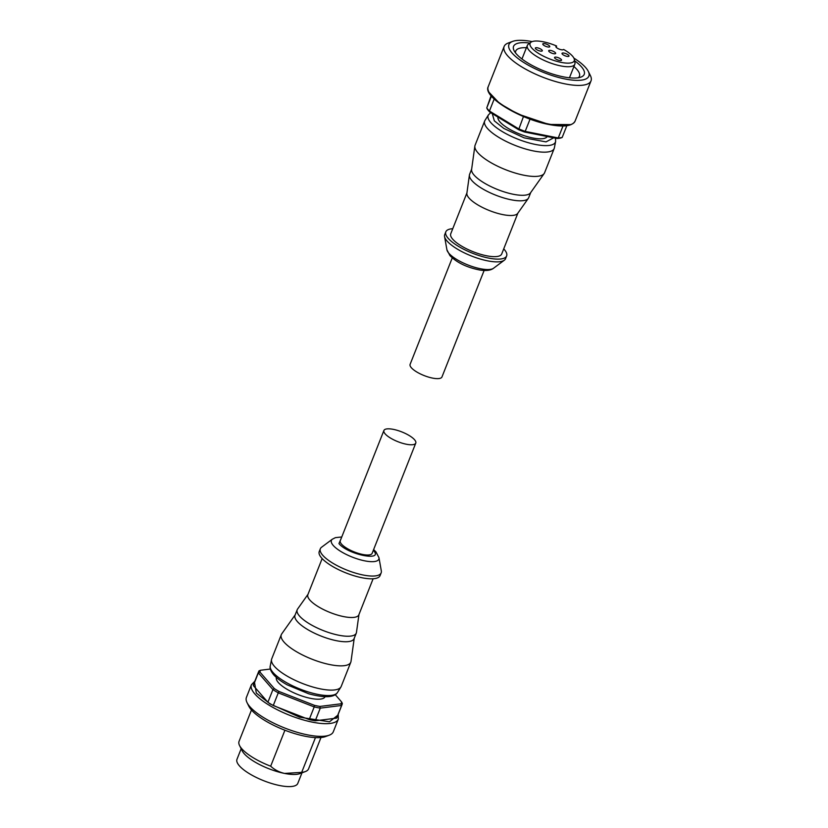 <?xml version="1.0" encoding="UTF-8"?>
<svg xmlns="http://www.w3.org/2000/svg" width="828" height="828" viewBox="0 0 828 828"><rect width="100%" height="100%" fill="white"/><g stroke="black" fill="none" stroke-linecap="round" stroke-linejoin="round"><path stroke-width="1.24" d="M341.467 537.703L338.962 543.603C347.791 554.667 384.223 561.912 373.438 550.454L373.324 550.32M383.913 430.488L340.277 540.725A17.129 5.268 21.6 0 0 341.519 544.11A17.129 5.268 21.6 0 0 358.555 553.425A17.129 5.268 21.6 0 0 372.134 553.332L415.77 443.104A17.129 5.268 -158.4 0 1 402.201 443.187A17.129 5.268 -158.4 0 1 385.165 433.882A17.129 5.268 -158.4 0 1 383.913 430.488A17.129 5.268 -158.4 0 1 397.492 430.405A17.129 5.268 -158.4 0 1 414.528 439.709A17.129 5.268 -158.4 0 1 415.77 443.104M341.767 536.958L335.412 537.651L332.349 539.204L321.564 547.236A32.706 10.05 21.6 0 0 320.332 548.767A32.706 10.05 21.6 0 0 322.713 555.236A32.706 10.05 21.6 0 0 355.233 573.017A32.706 10.05 21.6 0 0 381.159 572.852A32.706 10.05 21.6 0 0 381.315 570.896L378.955 557.648L375.953 551.872L373.625 549.575M320.332 548.767L319.246 551.52A32.706 10.05 21.6 0 0 321.626 558A32.706 10.05 21.6 0 0 354.146 575.77A32.706 10.05 21.6 0 0 380.062 575.605L381.159 572.852M322.154 558.579L307.871 594.639A27.407 8.425 21.6 0 0 309.869 600.062A27.407 8.425 21.6 0 0 337.12 614.956A27.407 8.425 21.6 0 0 358.845 614.821L373.117 578.751M307.985 594.338L297.552 609.097A31.774 9.77 21.6 0 0 297.2 609.739A31.774 9.77 21.6 0 0 299.508 616.032A31.774 9.77 21.6 0 0 331.107 633.296A31.774 9.77 21.6 0 0 356.278 633.13A31.774 9.77 21.6 0 0 356.464 632.426L358.959 614.521M297.2 609.739L295.016 615.256A31.774 9.77 21.6 0 0 297.335 621.538A31.774 9.77 21.6 0 0 328.923 638.802A31.774 9.77 21.6 0 0 354.094 638.647L356.278 633.13M295.151 614.914L281.706 633.917A37.374 11.488 21.6 0 0 281.303 634.672A37.374 11.488 21.6 0 0 284.014 642.073A37.374 11.488 21.6 0 0 321.181 662.39A37.374 11.488 21.6 0 0 350.803 662.193A37.374 11.488 21.6 0 0 351.02 661.365L354.229 638.305M281.303 634.672L271.688 658.933A37.374 11.488 21.6 0 0 271.512 659.564A37.374 11.488 21.6 0 0 274.41 666.333A37.374 11.488 21.6 0 0 310.593 686.34A37.374 11.488 21.6 0 0 340.898 687.043A37.374 11.488 21.6 0 0 341.198 686.453L350.803 662.193M276.417 677.48A26.165 8.042 21.6 0 0 278.353 682.572A26.165 8.042 21.6 0 0 304.238 696.752A26.165 8.042 21.6 0 0 325.062 696.741M270.352 669.034L260.592 670.256A43.605 13.403 21.6 0 0 259.951 672.098L274.316 688.585A43.605 13.403 21.6 0 0 279.098 691.504L314.495 705.363A43.605 13.403 21.6 0 0 317.248 705.942A43.605 13.403 21.6 0 0 319.918 706.439L340.95 703.8A43.605 13.403 21.6 0 0 341.591 701.958L335.288 694.723M340.95 703.8L341.612 705.456L336.592 718.135L315.251 720.805L320.27 708.137A44.857 13.786 -158.4 0 1 317.29 707.588A44.857 13.786 -158.4 0 1 314.205 706.926L309.186 719.604L273.25 705.539L278.27 692.86L314.205 706.926L314.495 705.363M341.591 701.958L342.326 703.396A44.857 13.786 -158.4 0 1 342.036 704.638A44.857 13.786 -158.4 0 1 341.612 705.456L320.27 708.137L319.918 706.439M338.321 719.108A46.72 14.366 21.6 0 1 301.299 719.346A46.72 14.366 21.6 0 1 254.838 693.947A46.72 14.366 21.6 0 1 251.443 684.715L246.423 697.383A46.72 14.366 21.6 0 0 247.044 702.62A46.72 14.366 21.6 0 0 249.818 706.626A46.72 14.366 21.6 0 0 289.096 729.654A46.72 14.366 21.6 0 0 329.265 735.181A46.72 14.366 21.6 0 0 333.301 731.786L338.321 719.108L338.228 714.285M247.044 702.62L248.804 706.18A43.605 13.403 21.6 0 0 251.401 709.917A43.605 13.403 21.6 0 0 288.061 731.403A43.605 13.403 21.6 0 0 325.549 736.558L329.265 735.181M251.474 710L239.064 741.339A37.374 11.488 21.6 0 0 239.561 745.531A37.374 11.488 21.6 0 0 241.786 748.729A37.374 11.488 21.6 0 0 270.673 766.2L284.915 730.234M315.458 737.603L301.692 772.369L284.542 773.424A32.706 10.05 21.6 0 0 299.767 773.642L305.346 771.572A37.374 11.488 21.6 0 0 308.575 768.86L320.985 737.52M301.692 772.369A37.374 11.488 21.6 0 0 305.346 771.572M241.165 748.74L236.974 759.317A32.706 10.05 21.6 0 0 239.354 765.786A32.706 10.05 21.6 0 0 271.874 783.567A32.706 10.05 21.6 0 0 297.79 783.402L301.982 772.824M239.561 745.531L242.211 750.861A32.706 10.05 21.6 0 0 244.156 753.656A32.706 10.05 21.6 0 0 284.542 773.424C279.16 772.193 274.544 769.781 270.673 766.2M279.098 691.504L278.27 692.86A44.857 13.786 -158.4 0 1 272.919 689.6L267.899 702.279L253.327 685.543L258.346 672.864L272.919 689.6L274.316 688.585M259.951 672.098L258.346 672.864A44.857 13.786 -158.4 0 1 258.636 671.622A44.857 13.786 -158.4 0 1 259.06 670.804L260.592 670.256M267.899 702.279A44.857 13.786 21.6 0 0 273.25 705.539M336.592 718.135A44.857 13.786 21.6 0 0 337.017 717.317L342.036 704.638M309.186 719.604A44.857 13.786 21.6 0 0 315.251 720.805M258.636 671.622L253.616 684.301A44.857 13.786 21.6 0 0 253.327 685.543M452.264 257.881L410.108 364.351A17.129 5.268 21.6 0 0 411.35 367.736A17.129 5.268 21.6 0 0 428.386 377.05A17.129 5.268 21.6 0 0 441.966 376.957L484.121 270.487M503.734 248.876A32.706 10.05 -158.4 0 1 504.252 249.456A32.706 10.05 -158.4 0 1 506.632 255.924L505.546 258.678A32.706 10.05 -158.4 0 1 504.314 260.209A32.706 10.05 -158.4 0 1 476.762 257.932A32.706 10.05 -158.4 0 1 447.099 241.072A32.706 10.05 -158.4 0 1 444.564 236.56A32.706 10.05 -158.4 0 1 444.729 234.603L445.816 231.85A32.706 10.05 -158.4 0 1 452.761 228.694M506.632 255.924A32.706 10.05 -158.4 0 1 480.716 256.09A32.706 10.05 -158.4 0 1 448.196 238.319A32.706 10.05 -158.4 0 1 445.816 231.85M530.727 192.531L528.678 197.706A31.774 9.77 -158.4 0 1 528.326 198.358L517.707 213.376A27.407 8.425 -158.4 0 1 495.33 212.661A27.407 8.425 -158.4 0 1 469.031 198.058A27.407 8.425 -158.4 0 1 466.878 193.245L469.414 175.029A31.774 9.77 -158.4 0 1 469.6 174.315L471.649 169.14M517.893 213.106L501.706 253.979A27.407 8.425 -158.4 0 1 479.992 254.113A27.407 8.425 -158.4 0 1 452.73 239.22A27.407 8.425 -158.4 0 1 450.742 233.796L466.92 192.924M528.326 198.358A31.774 9.77 -158.4 0 1 502.399 197.53A31.774 9.77 -158.4 0 1 471.908 180.597A31.774 9.77 -158.4 0 1 469.414 175.029M555.629 141.474L554.367 147.881A37.374 11.488 -158.4 0 1 554.191 148.512L544.586 172.773A37.374 11.488 -158.4 0 1 544.172 173.528L530.51 192.841A31.774 9.77 -158.4 0 1 504.583 192.013A31.774 9.77 -158.4 0 1 474.092 175.091A31.774 9.77 -158.4 0 1 471.598 169.512L474.858 146.09A37.374 11.488 -158.4 0 1 475.075 145.252L484.68 120.992A37.374 11.488 -158.4 0 1 484.98 120.412L488.448 114.875A36.184 11.126 -158.4 0 0 490.797 122.596A36.184 11.126 -158.4 0 0 527.726 142.551A36.184 11.126 -158.4 0 0 555.629 141.474L555.464 138.152M544.172 173.528A37.374 11.488 -158.4 0 1 513.66 172.566A37.374 11.488 -158.4 0 1 477.797 152.652A37.374 11.488 -158.4 0 1 474.858 146.09M554.191 148.512A37.374 11.488 -158.4 0 1 524.569 148.698A37.374 11.488 -158.4 0 1 487.402 128.392A37.374 11.488 -158.4 0 1 484.68 120.992M547.194 136.517A26.475 8.135 -158.4 0 1 532.715 137.976A26.475 8.135 -158.4 0 1 497.98 117.11M573.918 58.126A42.984 13.217 -158.4 0 1 588.284 71.353L590.405 75.617A46.72 14.366 -158.4 0 1 591.026 80.854A46.72 14.366 -158.4 0 1 565.245 83.918A46.72 14.366 -158.4 0 1 521.505 66.757A46.72 14.366 -158.4 0 1 504.138 46.451A46.72 14.366 -158.4 0 1 508.185 43.056L512.646 41.4A42.984 13.217 -158.4 0 1 532.166 41.607M588.284 71.353A42.984 13.217 -158.4 0 1 565.141 78.991A42.984 13.217 -158.4 0 1 519.932 59.916A42.984 13.217 -158.4 0 1 512.646 41.4M574.611 60.806A38.005 11.685 -158.4 0 1 580.945 77.097A38.005 11.685 -158.4 0 1 563.257 76.828A38.005 11.685 -158.4 0 1 514.064 50.611A38.005 11.685 -158.4 0 1 529.837 43.077M526.422 47.724A34.258 10.536 21.6 0 0 515.73 51.036A34.258 10.536 21.6 0 0 515.534 52.909M555.899 46.792L556.126 46.223A4.047 1.242 -158.4 0 0 555.899 46.461A4.047 1.242 -158.4 0 0 558.734 48.924A4.047 1.242 -158.4 0 0 563.195 49.69L563.63 49.452A23.743 7.297 -158.4 0 1 574.353 59.399L574.942 62.711A25.544 7.856 -158.4 0 1 574.829 64.232A25.544 7.856 -158.4 0 1 560.732 65.909A25.544 7.856 -158.4 0 1 536.823 56.532A25.544 7.856 -158.4 0 1 527.332 45.426A25.544 7.856 -158.4 0 1 528.285 44.236L530.976 42.228A23.743 7.297 -158.4 0 1 543.189 41.773A23.743 7.297 -158.4 0 1 556.561 45.985L556.281 47.372M574.353 59.399A23.743 7.297 -158.4 0 1 561.136 62.379A23.743 7.297 -158.4 0 1 537.3 52.619A23.743 7.297 -158.4 0 1 530.976 42.228M547.691 46.937A3.736 1.149 -158.4 0 1 544.193 45.571A3.736 1.149 -158.4 0 1 542.806 43.946A3.736 1.149 -158.4 0 1 544.865 43.698A3.736 1.149 -158.4 0 1 548.364 45.074A3.736 1.149 -158.4 0 1 549.761 46.699A3.736 1.149 -158.4 0 1 547.691 46.937M540.229 51.046A3.736 1.149 -158.4 0 1 536.73 49.67A3.736 1.149 -158.4 0 1 535.343 48.045A3.736 1.149 -158.4 0 1 537.403 47.807A3.736 1.149 -158.4 0 1 540.901 49.173A3.736 1.149 -158.4 0 1 542.299 50.798A3.736 1.149 -158.4 0 1 540.229 51.046M553.58 53.696A3.736 1.149 -158.4 0 1 550.082 52.33A3.736 1.149 -158.4 0 1 548.695 50.705A3.736 1.149 -158.4 0 1 550.755 50.456A3.736 1.149 -158.4 0 1 554.253 51.833A3.736 1.149 -158.4 0 1 555.64 53.458A3.736 1.149 -158.4 0 1 553.58 53.696M559.469 60.454A3.736 1.149 -158.4 0 1 555.971 59.078A3.736 1.149 -158.4 0 1 554.574 57.453A3.736 1.149 -158.4 0 1 556.644 57.215A3.736 1.149 -158.4 0 1 560.142 58.581A3.736 1.149 -158.4 0 1 561.529 60.206A3.736 1.149 -158.4 0 1 559.469 60.454M566.932 56.356A3.736 1.149 -158.4 0 1 563.423 54.979A3.736 1.149 -158.4 0 1 562.036 53.354A3.736 1.149 -158.4 0 1 564.106 53.106A3.736 1.149 -158.4 0 1 567.604 54.482A3.736 1.149 -158.4 0 1 568.991 56.107A3.736 1.149 -158.4 0 1 566.932 56.356M557.099 138.483L558.248 137.965A44.857 13.786 21.6 0 0 562.171 137.479L560.597 138.048A43.605 13.403 -158.4 0 1 557.099 138.483L524.517 132.004A43.605 13.403 -158.4 0 1 518.628 129.706L489.897 112.184A43.605 13.403 -158.4 0 1 487.506 109.441L486.76 107.961L491.066 95.727M489.897 112.184L489.431 111.035L494.181 99.029M491.428 96.162L486.76 107.961A44.857 13.786 21.6 0 0 489.431 111.035L518.597 128.816A44.857 13.786 21.6 0 0 525.19 131.393L530.055 119.108M518.628 129.706L523.462 116.531M524.517 132.004L525.19 131.393L558.248 137.965L562.999 125.991M562.171 137.479L566.828 125.721M578.296 77.76A34.258 10.536 21.6 0 0 579.445 76.269A34.258 10.536 21.6 0 0 573.918 66.53M332.349 539.204A25.513 7.845 21.6 0 0 333.249 545.445A25.513 7.845 21.6 0 0 360.811 559.935A25.513 7.845 21.6 0 0 378.955 557.648M273.064 672.522A36.184 11.126 21.6 0 0 308.088 691.897A36.184 11.126 21.6 0 0 337.431 692.581C334.129 697.621 324.555 698.025 308.72 693.792L287.181 684.839C281.158 681.485 276.604 678.07 273.53 674.613C270.673 671.042 269.576 668.165 270.249 665.981A36.184 11.126 21.6 0 0 273.064 672.522M337.865 715.175L329.461 721.799L299.653 717.193L270.073 703.914L256.338 693.057L254.465 682.148M446.923 249.797L449.925 255.573C456.87 262.662 466.909 267.496 480.054 270.073C486.336 270.984 490.828 270.373 493.54 268.251A25.513 7.845 -158.4 0 1 472.043 266.471A25.513 7.845 -158.4 0 1 448.9 253.316A25.513 7.845 -158.4 0 1 446.923 249.797L444.564 236.56M553.704 137.81L546.014 141.888L524.176 137.862L503.807 128.423L494.326 120.847L492.277 113.633M549.316 124.159A46.72 14.366 -158.4 0 1 505.577 106.988A46.72 14.366 -158.4 0 1 488.209 86.692C482.672 96.752 519.808 119.149 548.954 124.5C563.661 127.305 572.376 126.166 575.098 121.085A46.72 14.366 -158.4 0 1 549.316 124.159M489.017 92.281L499.584 103.407L517.79 113.974L548.86 124.438L570.678 124.614M251.443 684.715L254.817 681.258M270.249 665.981L271.512 659.564M337.431 692.581L340.898 687.043M575.098 121.085L591.026 80.854M569.457 77.791L574.829 64.232M493.54 268.251L504.314 260.209M490.693 112.66L488.448 114.875M488.209 86.692L504.138 46.451M521.961 58.985L527.332 45.426"/></g></svg>
